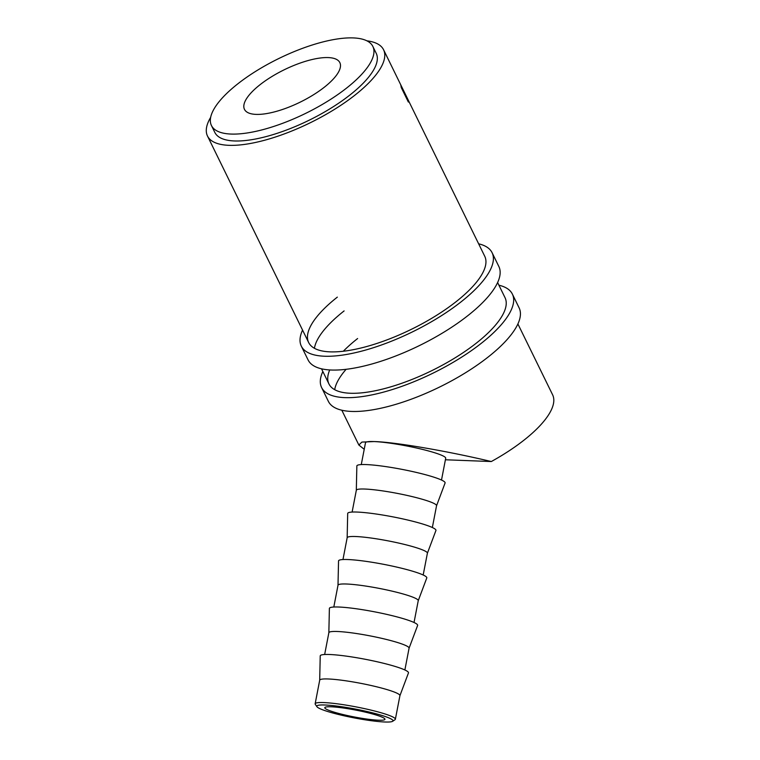 <?xml version="1.0" encoding="UTF-8"?>
<svg xmlns="http://www.w3.org/2000/svg" width="760" height="760" viewBox="0 0 760 760"><rect width="100%" height="100%" fill="white"/><g stroke="black" fill="none" stroke-linecap="round" stroke-linejoin="round"><path stroke-width="1.14" d="M384.892 722A38.807 4.446 -169.1 0 0 392.635 721.306A38.807 4.446 -169.1 0 0 369.759 712.158A38.807 4.446 -169.1 0 0 324.872 705.005A38.807 4.446 -169.1 0 0 316.93 706.705A38.807 4.446 -169.1 0 0 344.147 715.806A38.807 4.446 -169.1 0 0 384.892 722M316.93 706.705L315.315 704.358A40.85 4.683 10.9 0 1 315.153 703.769A40.85 4.683 10.9 0 1 323.674 702.563A40.85 4.683 10.9 0 1 368.762 709.583A40.85 4.683 10.9 0 1 395.371 719.245A40.85 4.683 10.9 0 1 395 719.72L392.635 721.306M324.311 87.229A53.105 18.04 153.9 0 1 276.07 111.454A53.105 18.04 153.9 0 1 244.463 109.354A53.105 18.04 153.9 0 1 259.996 84.749A53.105 18.04 153.9 0 1 308.227 60.515A53.105 18.04 153.9 0 1 339.844 62.624A53.105 18.04 153.9 0 1 324.311 87.229M331.189 706.79A30.637 3.515 -169.1 0 0 324.795 707.702A30.637 3.515 -169.1 0 0 344.755 714.942A30.637 3.515 -169.1 0 0 378.565 720.214A30.637 3.515 -169.1 0 0 384.959 719.302A30.637 3.515 -169.1 0 0 365.009 712.063A30.637 3.515 -169.1 0 0 331.189 706.79M319.694 680.276A40.85 4.683 10.9 0 1 319.703 680.181A40.85 4.683 10.9 0 1 328.225 678.975A40.85 4.683 10.9 0 1 373.312 686.005A40.85 4.683 10.9 0 1 399.921 695.656L395.371 719.245M319.694 680.228L320.226 655.937A44.935 5.149 10.9 0 1 329.612 654.503A44.935 5.149 10.9 0 1 379.61 662.331A44.935 5.149 10.9 0 1 408.452 672.952L399.912 695.704M328.842 632.795A40.85 4.683 10.9 0 1 328.861 632.7A40.85 4.683 10.9 0 1 337.383 631.494A40.85 4.683 10.9 0 1 382.47 638.514A40.85 4.683 10.9 0 1 409.079 648.175L404.871 669.978M328.852 632.747L329.384 608.456A44.935 5.149 10.9 0 1 338.77 607.021A44.935 5.149 10.9 0 1 388.769 614.85A44.935 5.149 10.9 0 1 417.61 625.47L409.07 648.213M338 585.314A40.85 4.683 10.9 0 1 338.01 585.219A40.85 4.683 10.9 0 1 346.541 584.012A40.85 4.683 10.9 0 1 391.628 591.033A40.85 4.683 10.9 0 1 418.237 600.694L414.029 622.497M338 585.267L338.542 560.975A44.935 5.149 10.9 0 1 347.928 559.54A44.935 5.149 10.9 0 1 397.926 567.359A44.935 5.149 10.9 0 1 426.769 577.989L418.228 600.732M347.159 537.833A40.85 4.683 10.9 0 1 347.168 537.738A40.85 4.683 10.9 0 1 355.69 536.522A40.85 4.683 10.9 0 1 400.786 543.552A40.85 4.683 10.9 0 1 427.395 553.204L423.187 575.006M347.159 537.785L347.69 513.494A44.935 5.149 10.9 0 1 357.077 512.059A44.935 5.149 10.9 0 1 407.084 519.878A44.935 5.149 10.9 0 1 435.926 530.508L427.386 553.251M356.316 490.342A40.85 4.683 10.9 0 1 356.326 490.257A40.85 4.683 10.9 0 1 364.847 489.041A40.85 4.683 10.9 0 1 409.944 496.071A40.85 4.683 10.9 0 1 436.553 505.723L432.345 527.525M356.316 490.304L356.849 466.003A44.935 5.149 10.9 0 1 366.234 464.578A44.935 5.149 10.9 0 1 416.242 472.397A44.935 5.149 10.9 0 1 445.075 483.018L436.544 505.77M400.795 85.168L404.928 94.335A98.04 33.307 -26.1 0 1 404.994 94.762L408.3 101.507A98.04 33.307 -26.1 0 1 408.367 102.049L401.213 87.447A98.04 33.307 -26.1 0 0 401.033 86.26L400.805 85.129M441.503 480.044L445.702 458.242A40.85 4.683 -169.1 0 0 419.092 448.59A40.85 4.683 -169.1 0 0 374.005 441.56C394.298 441.978 446.633 450.889 491.311 461.538A98.04 33.307 -26.1 0 0 523.925 440.202A98.04 33.307 -26.1 0 0 552.606 394.782L517.902 323.95M210.662 117.344A98.04 33.307 -26.1 0 0 207.489 136.021A98.04 33.307 -26.1 0 0 265.838 139.906A98.04 33.307 -26.1 0 0 354.901 95.171A98.04 33.307 -26.1 0 0 383.572 49.751A98.04 33.307 -26.1 0 0 366.871 40.822M211.441 125.523L214.823 132.43A89.87 30.533 -26.1 0 0 268.318 135.993A89.87 30.533 -26.1 0 0 349.952 94.981A89.87 30.533 -26.1 0 0 376.238 53.352L372.856 46.445A89.87 30.533 -26.1 0 0 319.361 42.883A89.87 30.533 -26.1 0 0 237.728 83.894A89.87 30.533 -26.1 0 0 211.441 125.523A89.87 30.533 -26.1 0 0 264.936 129.095A89.87 30.533 -26.1 0 0 346.57 88.084A89.87 30.533 -26.1 0 0 372.856 46.445M364.23 449.293L358.863 445.027L361.902 442.082L374.005 441.56A40.85 4.683 -169.1 0 0 365.484 442.776L361.276 464.578M491.311 461.538L445.408 459.772M401.717 88.473L404.263 93.261L402.41 88.302L401.242 87.504M401.878 88.397A98.04 33.307 -26.1 0 0 401.669 87.305L401.147 86.887M302.556 330.087A106.21 36.081 -26.1 0 0 301.321 346.142L308.085 359.945A106.21 36.081 -26.1 0 0 371.308 364.154A106.21 36.081 -26.1 0 0 467.78 315.695A106.21 36.081 -26.1 0 0 498.845 266.484L492.09 252.69A106.21 36.081 -26.1 0 0 478.648 243.817M301.321 346.142A106.21 36.081 -26.1 0 0 364.543 350.36A106.21 36.081 -26.1 0 0 461.026 301.891A106.21 36.081 -26.1 0 0 492.09 252.69M337.335 297.131A98.04 33.307 -26.1 0 0 308.665 342.551A98.04 33.307 -26.1 0 0 367.013 346.437A98.04 33.307 -26.1 0 0 456.076 301.701A98.04 33.307 -26.1 0 0 484.747 256.281L383.572 49.751M344.099 310.925A98.04 33.307 -26.1 0 0 314.422 348.279M322.838 371.488A106.21 36.081 -26.1 0 0 321.613 387.543L328.367 401.346A106.21 36.081 -26.1 0 0 391.59 405.565A106.21 36.081 -26.1 0 0 488.062 357.095A106.21 36.081 -26.1 0 0 519.128 307.895L512.373 294.091A106.21 36.081 -26.1 0 0 498.931 285.219M321.613 387.543A106.21 36.081 -26.1 0 0 384.826 391.761A106.21 36.081 -26.1 0 0 481.308 343.292A106.21 36.081 -26.1 0 0 512.373 294.091M357.618 338.533A98.04 33.307 -26.1 0 0 343.301 351.253M329.716 369.949A98.04 33.307 -26.1 0 0 328.947 383.952A98.04 33.307 -26.1 0 0 387.305 387.837A98.04 33.307 -26.1 0 0 476.358 343.102A98.04 33.307 -26.1 0 0 505.029 297.683L497.619 282.549M346.113 369.312A98.04 33.307 -26.1 0 0 334.704 389.69M358.863 445.027L341.81 410.21M328.947 383.952L321.527 368.809M308.665 342.551L207.489 136.021M352.117 512.059L356.326 490.257M342.969 559.54L347.168 537.738M333.811 607.021L338.01 585.219M324.653 654.503L328.861 632.7M315.153 703.769L319.703 680.181"/></g></svg>

